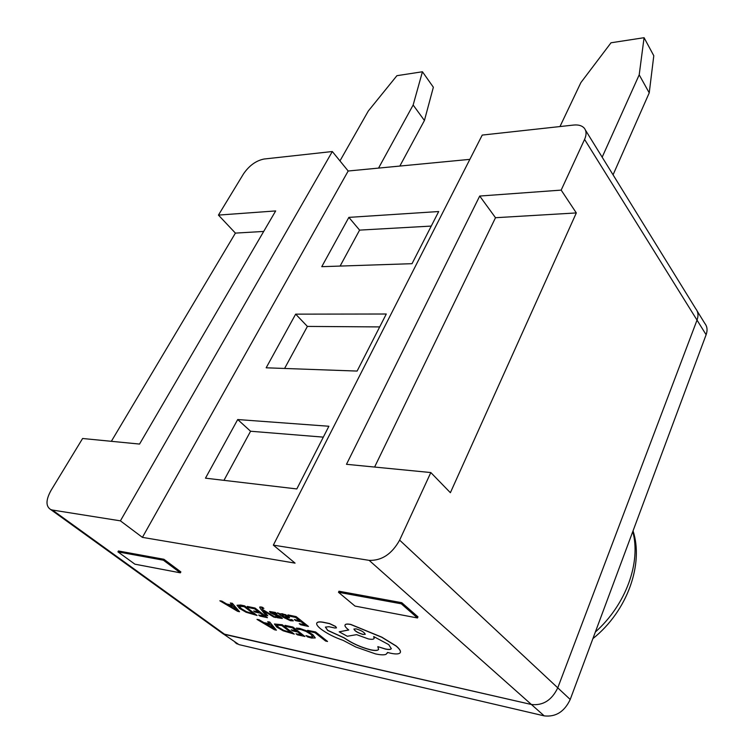 <?xml version="1.0" encoding="UTF-8"?>
<svg xmlns="http://www.w3.org/2000/svg" width="754" height="754" viewBox="0 0 754 754"><rect width="100%" height="100%" fill="white"/><g stroke="black" fill="none" stroke-linecap="round" stroke-linejoin="round"><path stroke-width="1.13" d="M238.943 644.613L221.007 632.323L238.943 644.613L544.209 715.876L531.41 704.5C543.031 705.763 551.815 700.212 557.762 687.837L697.026 320.111C698.609 315.653 698.213 311.902 695.81 308.848C698.213 311.902 698.609 315.653 697.026 320.111L557.762 687.837L570.222 699.476L706.121 334.729L584.576 139.415C586.659 134.683 586.527 130.894 584.18 128.048C581.89 125.579 578.356 124.58 573.577 125.06L482.23 135.079L273.344 545.133L369.149 560.354C381.703 560.797 391.863 554.067 399.629 540.137L430.817 472.551L346.482 464.304L479.714 196.049L561.174 190.112L584.576 139.415M263.702 231.44L235.408 233.109L218.443 215.097L275.672 210.931L139.556 444.068L82.601 438.498L51.074 490.345C45.758 499.94 45.645 506.349 50.735 509.563L223.165 633.869L531.41 704.5C543.031 705.763 551.815 700.212 557.762 687.837L399.629 540.137M697.148 311.006L704.858 323.485C707.252 326.548 707.676 330.299 706.121 334.729M570.222 699.476C564.416 711.719 555.745 717.186 544.209 715.876M237.246 644.02L235.078 642.465M267.745 615.792L263.41 610.721L273.787 617.074L275.841 617.507L262.835 609.769L261.798 608.129L263.872 608.346L261.148 606.913L259.706 607.093L260.271 608.459L265.87 615.396L267.793 615.698L263.693 610.9M275.841 617.507L262.882 609.684L261.827 608.101M280.752 614.152L277.51 612.823L283.259 617.29L290.469 620.721L293.325 620.862L291.817 619.684L289.385 619.779L285.05 617.63L289.564 617.865L288.49 616.489L282.486 613.737L280.761 613.813L280.808 614.303L277.51 612.823M289.593 617.809L285.719 614.717L280.808 613.718M293.325 620.862L291.864 619.59L289.423 619.684L285.257 617.658M294.296 619.552L295.719 620.665L301.138 621.814L305.078 624.915L299.244 623.671L300.658 624.774L308.452 626.442L296.115 616.602L287.953 614.896L289.338 616.112L295.53 617.403L299.715 620.702L294.296 619.552L299.536 620.551M304.899 624.774L299.244 623.671M315.276 637.893L312.844 634.651L306.576 630.825L299.79 628.421L296.388 628.091L297.849 629.345L300.865 629.543L305.964 631.371L310.865 634.368L312.891 636.828L310.205 636.876L306.011 635.565L307.575 636.904L311.562 638.054L315.257 637.941L312.806 634.736L306.529 630.919L299.743 628.516L296.35 628.176M163.92 559.279L118.435 550.976L117.935 551.871L163.411 560.203L180.366 572.833L180.866 571.918L163.92 559.279L163.411 560.203M469.865 159.358L348.178 171.007L142.412 537.366L295.068 563.125L273.344 545.133M142.412 537.366L120.404 520.844L52.412 510.043L224.871 634.463L531.41 704.5L369.149 560.354M338.471 592.286L338.98 591.23L401.769 602.691L417.97 616.866L417.49 617.969L354.993 606.075L338.471 592.286L401.269 603.794L417.49 617.969M315.634 631.965L307.623 630.335L308.999 631.418L315.002 632.719L325.596 641.041L327.547 641.466L315.634 631.965L307.623 630.335M291.204 629.816L292.58 630.881L297.811 632.031L301.647 635L296.002 633.756L297.378 634.811L304.908 636.48L292.929 627.055L285.05 625.358L286.388 626.517L292.373 627.809L296.435 630.966L291.204 629.816L296.256 630.815M301.459 634.849L296.002 633.756M294.305 634.133L282.298 624.764L274.447 623.982L276.746 627.074L283.174 630.815L294.305 634.133L282.25 624.849L274.399 624.076M269.555 623.831L263.815 622.578L259.046 619.731L256.991 619.392L274.456 629.76L276.407 630.184L269.734 622.144L267.698 621.711L269.659 623.954L263.768 622.672L258.999 619.826L256.991 619.392M276.407 630.184L269.772 622.059L267.698 621.711M282.326 618.412L279.611 616.065L271.657 612.399M280.102 617.507L275.644 616.404L277.104 617.667L282.307 618.469L279.564 616.159L276.152 614.67M276.105 614.764L271.628 612.436L276.925 613.803L275.351 612.446L269.47 611.513M253.655 610.985L255.088 612.078L260.205 613.162L264.183 616.207L258.66 615.028L260.083 616.122L267.463 617.696L255.022 608.035L247.303 606.423L248.697 607.611L254.56 608.836L258.773 612.069L253.655 610.985L258.594 611.928M264.004 616.065L258.66 615.028M257.076 615.481L244.569 605.952L237.01 605.245L239.546 608.44L246.077 612.239L257.076 615.481L244.616 605.858L240.715 605.047L237.02 605.236M232.326 605.179L226.718 604.001L221.855 601.108L219.848 600.797L237.633 611.324L239.546 611.739L232.307 603.398L230.319 602.974L232.439 605.302L226.671 604.095L221.808 601.202L219.848 600.797M239.546 611.739L232.355 603.304L230.319 602.974M336.482 627.809L335.624 626.451L329.602 623.558L322.938 622.173C319.517 621.626 317.491 621.88 316.859 622.936L316.803 623.068M378.64 649.269L378.621 649.298C377.914 650.579 375.19 650.721 370.44 649.731C360.978 647.328 352.175 643.341 344.041 637.771L327.736 630.344L325.408 627.092L328.933 626.715L334.776 627.997L336.463 627.875L335.577 626.546L329.555 623.652L322.891 622.267C319.47 621.72 317.443 621.984 316.812 623.04L316.699 623.313C316.407 624.651 317.82 626.565 320.921 629.043C327.057 633.596 334.456 637.366 343.117 640.363L355.803 647.007L375.483 653.897C380.516 654.99 384.05 655.132 386.076 654.321L387.565 652.455L390.431 653.181C395.596 654.293 398.809 654.189 400.072 652.86L400.261 652.578C400.93 651.164 399.563 649.005 396.152 646.103L381.76 637.253L350.751 624.519C347.481 623.888 345.596 624.039 345.078 624.953C344.587 625.867 345.521 627.309 347.896 629.288L348.763 629.995L339.196 631.824L347.283 636.253L356.614 634.642L368.282 638.892C371.647 639.562 373.598 639.42 374.125 638.468L373.692 636.564L388.734 644.623L391.298 648.657C390.761 649.618 388.762 649.741 385.303 649.034L377.829 646.649L378.583 649.392C377.867 650.674 375.143 650.825 370.393 649.835C360.93 647.422 352.127 643.435 344.003 637.865L327.688 630.438L325.408 627.102M391.298 648.657L391.345 648.563C390.808 649.514 388.81 649.646 385.351 648.94L377.829 646.649M374.173 638.355L373.843 636.621M348.678 629.92L339.196 631.824M400.327 652.436C400.949 651.022 399.573 648.874 396.199 645.999L381.807 637.149L350.798 624.425C347.528 623.794 345.634 623.935 345.125 624.859L345.078 624.953M387.386 653.134L387.594 652.464M348.178 171.007L332.326 151.526L264.032 159.028C256.058 160.649 249.235 165.569 243.551 173.806L218.443 215.097M561.174 190.112L576.32 212.93L450.383 492.701L430.817 472.551M235.408 233.109L111.356 441.307M50.735 509.563L52.412 510.043M332.326 151.526L120.404 520.844M438.696 211.535L348.866 217.378L321.76 266.68L412.023 263.683L438.696 211.535M386.284 314.013L295.662 314.145L266.162 367.801L357.104 371.072L386.284 314.013M328.885 426.255L237.708 419.544L205.474 478.168L296.822 488.941L328.885 426.255M576.32 212.93L495.501 217.718L374.597 467.056M495.501 217.718L479.714 196.049M323.315 437.132L250.573 431.241L223.957 480.355M250.573 431.241L237.708 419.544M379.686 326.916L307.396 326.416L284.597 368.461M307.396 326.416L295.662 314.145M431.26 226.077L359.592 230.111L340.101 266.077M359.592 230.111L348.866 217.378M117.935 551.871L134.9 564.181L180.366 572.833M378.546 168.104L413.145 105.023L424.427 120.489L433.362 87.238L422.438 71.762L396.915 75.683L368.31 111.008L339.96 160.913M399.837 166.059L424.427 120.489M413.145 105.023L422.438 71.762M401.269 603.794L401.769 602.691M602.163 157.181L639.204 74.835L644.076 37.7L611.023 42.78L580.863 82.629L559.977 126.549M613.059 174.824L649.232 92.865L653.793 55.73L644.076 37.7M639.204 74.835L649.232 92.865M327.547 641.466L315.587 632.059M312.891 636.828L310.158 636.97L305.964 635.65M304.908 636.48L292.929 627.055M292.891 627.149L285.003 625.443M291.063 632.663L281.77 625.518L276.652 625.104L278.65 627.469L283.608 630.41L291.063 632.663M276.69 625.038L278.688 627.375L283.655 630.316L290.884 632.521M270.45 624.868L265.7 623.841L273.956 628.817L270.45 624.868M266.011 623.907L273.561 628.459M308.452 626.442L296.115 616.602M296.068 616.697L287.905 614.991M287.34 616.97L285.125 615.264L282.015 614.708L283.862 616.706L287.349 616.961M281.987 614.793L283.909 616.612L287.359 616.913M276.925 613.803L275.351 612.446M275.304 612.54L269.555 611.447L270.309 612.7L280.073 617.517M280.026 617.611L275.596 616.499M263.825 608.44L262.458 607.253M262.411 607.347L259.744 607.027M267.463 617.696L255.022 608.035M254.975 608.12L247.265 606.508M253.825 614.001L244.173 606.668L239.282 606.263L241.403 608.808L246.454 611.796L253.825 614.001M239.244 606.357L241.44 608.714L246.501 611.701L253.636 613.86M233.288 606.263L228.641 605.283L237.067 610.344L233.288 606.263M228.943 605.349L236.643 609.967M356.161 628.883L353.928 629.043C354.663 631.023 357.669 632.823 362.966 634.463L365.238 634.303C364.446 632.295 361.42 630.495 356.161 628.883M353.937 629.024C354.88 631.032 357.905 632.804 363.013 634.368L365.238 634.303M595.349 632.031C626.188 604.482 641.117 562.296 632.785 531.561M633.04 530.882C643.803 563.502 627.884 610.702 592.898 638.61M585.443 130.103L695.81 308.848"/></g></svg>
